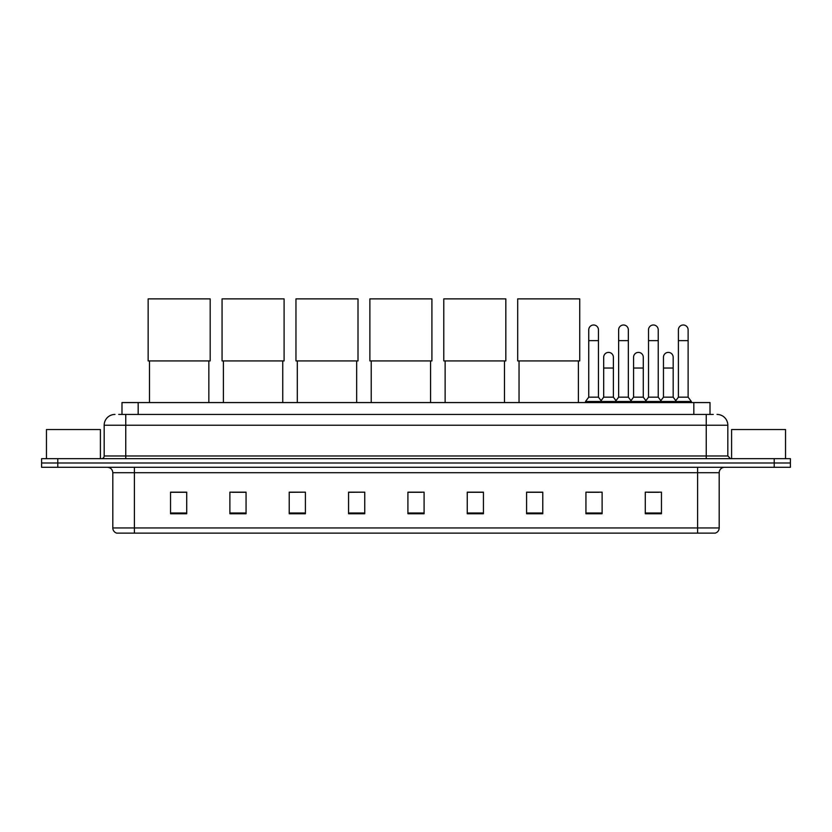 <?xml version="1.0" encoding="UTF-8"?>
<svg xmlns="http://www.w3.org/2000/svg" width="832" height="832" viewBox="0 0 832 832"><rect width="100%" height="100%" fill="white"/><g stroke="black" fill="none" stroke-linecap="round" stroke-linejoin="round"><path stroke-width="1.25" d="M121.992 414.44L121.992 402.563L710.008 402.563L710.008 414.44M118.997 414.44L713.253 414.44M118.747 414.44L125.757 414.44L125.757 425.225L104.177 425.225L104.177 455.978A2.694 2.694 0 0 1 101.483 458.671M114.972 414.44A10.785 10.785 0 0 0 104.177 425.225M717.028 414.44A10.785 10.785 0 0 1 727.823 425.225L727.823 455.978L730.517 458.671M57.782 458.671L41.6 458.671L41.6 462.987L57.782 462.987L41.6 462.987L41.6 467.303L57.782 467.303L57.782 462.987L774.218 462.987L57.782 462.987L57.782 458.671L774.218 458.671L774.218 462.987L790.4 462.987L774.218 462.987L774.218 467.303L57.782 467.303M774.218 467.303L790.4 467.303L790.4 458.671L774.218 458.671M719.191 527.946C719.035 530.525 717.746 532.251 715.302 533.125L697.611 533.125L697.611 527.946L719.191 527.946L719.191 472.701A5.398 5.398 0 0 1 724.578 467.303M697.611 533.125L116.698 533.125A5.398 5.398 0 0 1 112.809 527.946L112.809 472.701C112.497 469.425 110.698 467.626 107.422 467.303M661.461 513.75L661.461 492.17L645.278 492.17L645.278 513.75L661.461 513.75M602.118 513.75L602.118 492.17L585.936 492.17L585.936 513.75L602.118 513.75M542.776 513.75L542.776 492.17L526.594 492.17L526.594 513.75L542.776 513.75M483.434 513.75L483.434 492.17L467.251 492.17L467.251 513.75L483.434 513.75M186.722 513.75L186.722 492.17L170.539 492.17L170.539 513.75L186.722 513.75M246.064 513.75L246.064 492.17L229.882 492.17L229.882 513.75L246.064 513.75M305.406 513.75L305.406 492.17L289.224 492.17L289.224 513.75L305.406 513.75M364.749 513.75L364.749 492.17L348.566 492.17L348.566 513.75L364.749 513.75M424.091 513.75L424.091 492.17L407.909 492.17L407.909 513.75L424.091 513.75M527.946 492.284L542.776 492.284M588.203 492.284L598.988 492.284M647.972 492.284L658.767 492.284M364.749 492.17L348.566 492.284L364.749 492.17M305.406 492.17L289.224 492.284L305.406 492.17M232.305 492.284L246.064 492.284M407.909 492.284L421.668 492.284M186.722 492.284L170.539 492.284M483.434 492.284L467.251 492.284M100.402 458.671L100.402 429.541L46.457 429.541L46.457 458.671M149.5 360.922L149.5 402.563M208.842 360.922L208.842 402.563M148.148 298.875L210.184 298.875L210.184 360.922L148.148 360.922L148.148 298.875M223.402 360.922L223.402 402.563M282.745 360.922L282.745 402.563M222.061 298.875L284.097 298.875L284.097 360.922L222.061 360.922L222.061 298.875M297.315 360.922L297.315 402.563M356.658 360.922L356.658 402.563M295.963 298.875L358.01 298.875L358.01 360.922L295.963 360.922L295.963 298.875M371.228 360.922L371.228 402.563M430.57 360.922L430.57 402.563M369.876 298.875L431.912 298.875L431.912 360.922L369.876 360.922L369.876 298.875M445.13 360.922L445.13 402.563M504.473 360.922L504.473 402.563M443.778 298.875L505.825 298.875L505.825 360.922L443.778 360.922L443.778 298.875M519.043 360.922L519.043 402.563M578.386 360.922L578.386 402.563M517.691 298.875L579.738 298.875L579.738 360.922L517.691 360.922L517.691 298.875M588.744 340.631L598.458 340.631L598.458 397.176L588.744 397.176L588.744 329.846A4.857 4.857 0 0 1 593.902 325A4.857 4.857 0 0 1 598.458 329.846A4.857 4.857 0 0 0 593.902 325M588.744 397.176L585.51 401.492L585.51 402.563M598.458 397.176L601.692 401.492L585.51 401.492M618.634 397.176L618.634 340.631L628.337 340.631L628.337 397.176L618.634 397.176L615.389 401.492L601.692 401.492L601.692 402.563M618.634 340.631L618.634 329.846A4.857 4.857 0 0 1 623.792 325A4.857 4.857 0 0 1 628.337 329.846A4.857 4.857 0 0 0 623.792 325M628.337 397.176L631.582 401.492L615.389 401.492L615.389 402.563M648.513 397.176L648.513 340.631L658.226 340.631L658.226 397.176L648.513 397.176L645.278 401.492L631.582 401.492L631.582 402.563M648.513 340.631L648.513 329.846A4.857 4.857 0 0 1 653.682 325A4.857 4.857 0 0 1 658.226 329.846A4.857 4.857 0 0 0 653.682 325M658.226 397.176L661.461 401.492L645.278 401.492L645.278 402.563M678.402 397.176L678.402 340.631L688.116 340.631L688.116 397.176L678.402 397.176L675.168 401.492L661.461 401.492L661.461 402.563M678.402 340.631L678.402 329.846A4.857 4.857 0 0 1 683.561 325A4.857 4.857 0 0 1 688.116 329.846A4.857 4.857 0 0 0 683.561 325M688.116 397.176L691.35 401.492L675.168 401.492L675.168 402.563M691.35 401.492L691.35 402.563M603.689 357.25A4.857 4.857 0 0 1 608.847 352.404A4.857 4.857 0 0 1 613.392 357.25L613.392 368.035L603.689 368.035L603.689 357.25M613.392 368.035L613.392 397.176L603.689 397.176L603.689 368.035M603.689 397.176L601.068 400.66M613.392 397.176L616.013 400.66M633.568 357.25A4.857 4.857 0 0 1 638.737 352.404A4.857 4.857 0 0 1 643.282 357.25L643.282 368.035L633.568 368.035L633.568 357.25M643.282 368.035L643.282 397.176L633.568 397.176L633.568 368.035M633.568 397.176L630.958 400.66M643.282 397.176L645.902 400.66M663.458 357.25A4.857 4.857 0 0 1 668.616 352.404A4.857 4.857 0 0 1 673.171 357.25L673.171 368.035L663.458 368.035L663.458 357.25M673.171 368.035L673.171 397.176L663.458 397.176L663.458 368.035M663.458 397.176L660.847 400.66M673.171 397.176L675.792 400.66M785.543 458.671L785.543 429.541L731.598 429.541L731.598 458.671M138.174 414.44L138.174 402.563M693.826 414.44L693.826 402.563M125.757 458.671L125.757 455.978L727.823 455.978M104.177 455.978L125.757 455.978L125.757 425.225L706.243 425.225L706.243 458.671M727.823 425.225L706.243 425.225L706.243 414.44M697.611 467.303L697.611 472.701L112.809 472.701M719.191 472.701L697.611 472.701L697.611 527.946L134.389 527.946L134.389 533.125M112.809 527.946L134.389 527.946L134.389 467.303M424.091 513.001L407.909 513.001M364.749 513.001L348.566 513.001M305.406 513.001L289.224 513.001M246.064 513.001L229.882 513.001M186.722 513.001L170.539 513.001M483.434 513.001L467.251 513.001M542.776 513.001L526.594 513.001M602.118 513.001L585.936 513.001M661.461 513.001L645.278 513.001M598.458 340.631L598.458 329.846M628.337 340.631L628.337 329.846M658.226 340.631L658.226 329.846M688.116 340.631L688.116 329.846"/></g></svg>
